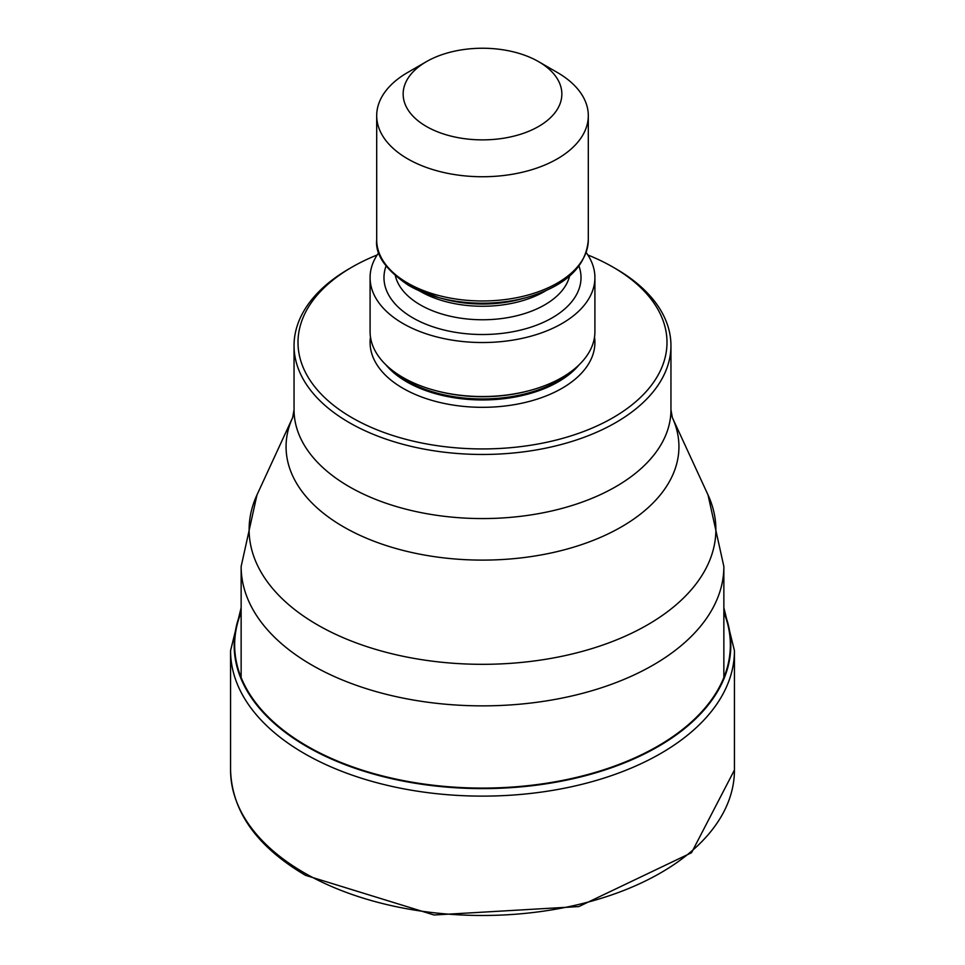 <?xml version="1.0" encoding="UTF-8"?>
<svg xmlns="http://www.w3.org/2000/svg" width="965" height="965" viewBox="0 0 965 965"><rect width="100%" height="100%" fill="white"/><g stroke="black" fill="none" stroke-linecap="round" stroke-linejoin="round"><path stroke-width="1.45" d="M241.141 612.449A247.848 143.097 180 0 0 307.244 746.174A247.848 143.097 0 0 0 602.932 770.058A247.848 143.097 0 0 0 723.859 612.449M349.246 268.728A188.452 108.804 0 0 0 349.233 268.728A188.452 108.804 0 0 0 294.048 345.663A188.452 108.804 0 0 0 349.246 422.598A188.452 108.804 0 0 0 615.754 422.598A188.452 108.804 0 0 0 670.952 345.663A188.452 108.804 0 0 0 615.767 268.728A188.452 108.804 0 0 0 615.754 268.728L612.956 267.1A184.484 106.512 0 0 0 587.842 254.977M377.158 254.977A184.484 106.512 0 0 0 352.044 267.1L352.044 267.1A184.484 106.512 0 0 0 352.044 417.736A184.484 106.512 0 0 0 612.956 417.736A184.484 106.512 0 0 0 612.956 267.1L615.767 268.728M594.91 277.63L594.91 331.622A112.41 64.896 180 0 1 530.316 390.367A112.41 64.896 180 0 1 434.684 390.367A112.41 64.896 180 0 1 403.008 377.52A112.41 64.896 180 0 1 370.09 331.622L370.09 277.63A112.41 64.896 0 0 0 403.008 323.528A112.41 64.896 0 0 0 525.515 337.593A112.41 64.896 0 0 0 594.91 277.63A112.41 64.896 0 0 0 586.201 252.577M378.799 252.577A112.41 64.896 0 0 0 370.09 277.63M426.385 61.663L407.688 72.472A105.8 61.085 0 0 0 376.7 115.655A105.8 61.085 0 0 0 407.688 158.851A105.8 61.085 0 0 0 557.312 158.851A105.8 61.085 0 0 0 588.3 115.655A105.8 61.085 0 0 0 557.312 72.472L538.615 61.663A79.347 45.813 0 0 0 426.385 61.663L426.385 61.663A79.347 45.813 0 0 0 426.385 126.451A79.347 45.813 0 0 0 538.615 126.451A79.347 45.813 0 0 0 538.615 61.663L557.312 72.472M734.437 770.034A251.937 145.45 180 0 1 578.916 904.41A251.937 145.45 180 0 1 304.349 872.879A251.937 145.45 180 0 1 230.563 770.034L230.563 650.675A251.937 145.45 0 0 0 304.349 753.52A251.937 145.45 0 0 0 578.916 785.052A251.937 145.45 0 0 0 734.437 650.675L734.437 770.034L691.531 852.722L578.819 906.569L434.069 914.989L305.447 875.303C256.823 846.582 231.853 811.493 230.563 770.034M241.141 611.52A248.319 143.363 0 0 0 306.906 746.621A248.319 143.363 0 0 0 604.03 770.263A248.319 143.363 0 0 0 723.859 611.52M241.141 677.526L241.141 566.515A241.359 139.346 -0 0 0 311.84 665.054A241.359 139.346 0 0 0 574.863 695.258A241.359 139.346 0 0 0 723.859 566.515L723.859 677.526M723.859 566.515L708.021 494.912A233.385 134.738 180 0 1 599.036 646.321A233.385 134.738 180 0 1 317.473 624.862A233.385 134.738 180 0 1 256.979 494.912L241.141 566.515M670.952 345.663L670.952 409.763A188.452 108.804 180 0 1 554.706 510.268A188.452 108.804 180 0 1 349.366 486.77A188.452 108.804 180 0 1 349.246 486.698A188.452 108.804 180 0 1 294.048 409.763L292.685 417.507A196.438 113.412 0 0 0 343.6 526.89A196.438 113.412 0 0 0 343.733 526.962A196.438 113.412 0 0 0 580.665 544.936A196.438 113.412 0 0 0 672.316 417.507L708.021 494.912M594.524 337.026A112.41 64.896 180 0 1 529.809 401.295A112.41 64.896 180 0 1 403.008 388.316A112.41 64.896 180 0 1 370.476 337.026M579.181 364.734A107.127 61.844 180 0 1 406.748 381.838A107.127 61.844 180 0 1 385.819 364.734M391.44 369.679A107.127 61.844 0 0 0 406.748 380.837A107.127 61.844 0 0 0 573.56 369.679M530.316 390.367L528.929 390.741A109.154 63.015 180 0 1 436.071 390.741L434.684 390.367M578.976 266.099A98.527 56.887 180 0 1 529.278 327.69A98.527 56.887 180 0 1 412.827 317.859A98.527 56.887 180 0 1 386.024 266.099M569.579 276.087A87.948 50.771 180 0 1 510.389 317.147A87.948 50.771 180 0 1 420.318 304.892A87.948 50.771 180 0 1 395.421 276.087M419.425 290.875A87.948 50.771 0 0 0 420.318 291.394A87.948 50.771 0 0 0 545.575 290.875M526.637 297.51L520.774 299.102A89.974 51.953 180 0 1 444.226 299.102L438.363 297.51A103.762 59.914 0 0 0 526.637 297.51C565.538 286.11 586.093 266.907 588.3 239.887A105.8 61.085 180 0 1 522.994 296.327A105.8 61.085 180 0 1 407.688 283.083A105.8 61.085 180 0 1 376.7 239.887L376.7 115.655M409.124 285.652A103.762 59.914 0 0 0 438.363 297.51L408.786 285.507C385.771 269.935 375.083 254.724 376.7 239.887M734.437 650.675L723.859 607.721M241.141 607.721L230.563 650.675M670.952 409.763L672.316 417.507M294.048 345.663L294.048 409.763M352.044 267.1L349.233 268.728M588.3 115.655L588.3 239.887M292.685 417.507L256.979 494.912"/></g></svg>
